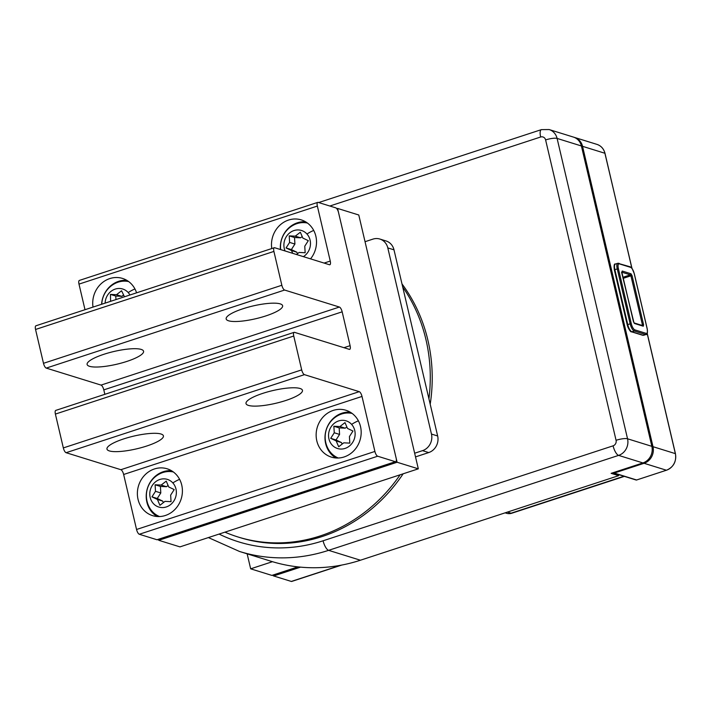 <?xml version="1.0" encoding="UTF-8"?>
<svg xmlns="http://www.w3.org/2000/svg" width="711" height="711" viewBox="0 0 711 711"><rect width="100%" height="100%" fill="white"/><g stroke="black" fill="none" stroke-linecap="round" stroke-linejoin="round"><path stroke-width="1.07" d="M581.402 145.968L557.095 138.423A13.376 12.176 107.2 0 0 549.141 129.553L573.448 137.09A13.376 12.176 107.2 0 1 581.402 145.968L651.854 446.339A13.376 12.176 107.2 0 1 642.913 462.932L611.131 473.339L618.641 475.668L360.424 560.224A171.707 156.224 107.2 0 1 271.318 561.335L239.5 551.46A171.707 156.224 107.2 0 0 328.606 550.341L360.424 560.224M618.641 475.668L618.366 474.504M574.017 137.285A13.376 12.176 107.2 0 1 574.595 137.454A13.376 12.176 107.2 0 1 582.549 146.324L653 446.695A13.376 12.176 107.2 0 1 644.059 463.288L666.42 470.229L636.621 479.987L614.26 473.046L644.059 463.288M613.175 472.664A1.111 1.013 -72.8 0 0 614.26 473.046M224.934 532.148A158.322 144.049 -72.8 0 0 237.989 536.974L239.936 537.578A158.322 144.049 -72.8 0 0 322.092 536.556A158.322 144.049 -72.8 0 0 403.146 473.802M430.199 404.204A158.322 144.049 -72.8 0 0 401.982 283.911M237.989 536.974A158.322 144.049 -72.8 0 0 320.146 535.952A158.322 144.049 -72.8 0 0 400.124 474.788M428.929 398.8A158.322 144.049 -72.8 0 0 402.71 287.013M365.045 241.704L372.911 239.127A13.376 12.176 107.2 0 1 379.852 239.038L386.037 240.958A13.376 12.176 107.2 0 1 393.992 249.837L437.647 435.976A13.376 12.176 107.2 0 1 428.706 452.569L415.517 456.897M379.852 239.038A13.376 12.176 107.2 0 1 387.806 247.917L393.992 249.837M414.655 453.227L422.521 450.65A13.376 12.176 107.2 0 0 431.461 434.057L387.806 247.917M418.317 468.833L179.963 546.883L158.749 540.298L397.102 462.248L418.317 468.833L358.779 214.998L337.565 208.421L397.102 462.248M336.792 208.67L337.565 208.421M158.749 540.298L158.535 539.373M285.724 400.515A28.991 6.523 -13.2 0 1 246.015 403.564A28.991 6.523 -13.2 0 1 262.75 393.379A28.991 6.523 -13.2 0 1 302.459 390.33A28.991 6.523 -13.2 0 1 285.724 400.515M146.679 446.037A28.991 6.523 -13.2 0 1 106.97 449.094A28.991 6.523 -13.2 0 1 123.705 438.909A28.991 6.523 -13.2 0 1 163.414 435.852A28.991 6.523 -13.2 0 1 146.679 446.037M126.834 361.428A28.991 6.523 -13.2 0 1 87.124 364.485A28.991 6.523 -13.2 0 1 103.859 354.3A28.991 6.523 -13.2 0 1 143.569 351.243A28.991 6.523 -13.2 0 1 126.834 361.428M265.878 315.906A28.991 6.523 -13.2 0 1 226.169 318.955A28.991 6.523 -13.2 0 1 242.904 308.77A28.991 6.523 -13.2 0 1 282.614 305.721A28.991 6.523 -13.2 0 1 265.878 315.906M350.194 412.149A24.53 22.317 -72.8 0 0 342.035 413.171A24.53 22.317 -72.8 0 0 325.22 434.181A24.53 22.317 -72.8 0 0 335.965 457.982M344.115 456.96A24.53 22.317 -72.8 0 0 361.161 433.417A24.53 22.317 -72.8 0 0 345.928 410.265A24.53 22.317 -72.8 0 0 333.201 410.425A24.53 22.317 -72.8 0 0 316.155 433.977A24.53 22.317 -72.8 0 0 331.388 457.12A24.53 22.317 -72.8 0 0 344.115 456.96M171.422 470.682A24.53 22.317 -72.8 0 0 163.272 471.704A24.53 22.317 -72.8 0 0 146.448 492.714A24.53 22.317 -72.8 0 0 157.193 516.515M165.352 515.493A24.53 22.317 -72.8 0 0 182.389 491.95A24.53 22.317 -72.8 0 0 167.165 468.798A24.53 22.317 -72.8 0 0 154.429 468.958A24.53 22.317 -72.8 0 0 137.392 492.51A24.53 22.317 -72.8 0 0 152.616 515.653A24.53 22.317 -72.8 0 0 165.352 515.493M305.534 221.77A24.53 22.317 -72.8 0 0 297.385 222.792A24.53 22.317 -72.8 0 0 280.41 249.517M310.538 258.866A24.53 22.317 -72.8 0 0 301.277 219.895A24.53 22.317 -72.8 0 0 288.55 220.055A24.53 22.317 -72.8 0 0 271.78 248.548M126.771 280.312A24.53 22.317 -72.8 0 0 118.621 281.334A24.53 22.317 -72.8 0 0 101.602 304.272M136.565 292.825A24.53 22.317 -72.8 0 0 122.514 278.428A24.53 22.317 -72.8 0 0 109.778 278.588A24.53 22.317 -72.8 0 0 93.017 307.081M329.477 264.741A4.462 1.555 71.9 0 0 329.868 264.75A4.462 1.555 71.9 0 0 330.251 261.061L317.355 206.066A4.462 1.555 71.9 0 1 317.728 202.377A4.462 1.555 71.9 0 1 318.128 202.386L335.805 207.87A4.462 1.555 71.9 0 1 338.56 212.651L396.116 458.017A4.462 1.555 71.9 0 1 395.734 461.706A4.462 1.555 71.9 0 1 395.334 461.706L377.665 456.213A4.462 1.555 71.9 0 1 374.901 451.441L362.006 396.436A4.462 1.555 71.9 0 0 359.242 391.663L304.45 374.653A4.462 1.555 71.9 0 1 301.686 369.871L293.75 336.027A4.462 1.555 71.9 0 1 294.132 332.339A4.462 1.555 71.9 0 1 294.523 332.348L349.323 349.359A4.462 1.555 71.9 0 0 349.714 349.359A4.462 1.555 71.9 0 0 350.096 345.67L342.16 311.827A4.462 1.555 71.9 0 0 339.396 307.045L284.604 290.044A4.462 1.555 71.9 0 1 281.84 285.262L273.904 251.418A4.462 1.555 71.9 0 1 274.286 247.73A4.462 1.555 71.9 0 1 274.686 247.739L329.477 264.741M317.728 202.377L79.374 280.418A4.462 1.555 71.9 0 0 78.992 284.116L85 309.712M274.286 247.73L35.932 325.78A4.462 1.555 71.9 0 0 35.55 329.469L43.487 363.312A4.462 1.555 71.9 0 0 46.251 368.094L101.042 385.095L339.396 307.045M104.846 394.321L103.797 389.877A4.462 1.555 71.9 0 0 101.042 385.095M294.132 332.339L55.778 410.389A4.462 1.555 71.9 0 0 55.396 414.078L63.332 447.921A4.462 1.555 71.9 0 0 66.096 452.703L120.888 469.704L359.242 391.663M395.734 461.706L157.38 539.756A4.462 1.555 71.9 0 1 156.98 539.747L139.303 534.263A4.462 1.555 71.9 0 1 136.548 529.482L123.643 474.486A4.462 1.555 71.9 0 0 120.888 469.704M297.936 566.871L271.869 575.403L250.663 568.827L272.473 561.681M250.663 568.827L247.144 553.825M272.651 575.155A4.462 1.555 71.9 0 0 273.637 575.954L291.314 581.438A4.462 1.555 71.9 0 0 291.706 581.447L341.787 565.049M307.472 223.058A23.419 21.303 -72.8 0 0 293.27 225.218A24.53 24.53 0 0 0 280.676 249.597M303.384 256.644A14.478 13.171 -72.8 0 0 306.965 234.017A14.478 13.171 -72.8 0 0 289.83 232.781A14.478 13.171 -72.8 0 0 285.093 250.974M289.608 242.407L294.914 244.051L291.368 249.597L286.062 247.952L289.608 242.407L289.217 235.874L295.278 236.168L300.344 232.23L302.859 238.069L308.307 240.665L304.761 246.21L305.152 252.743L299.1 252.449L296.46 254.502M292.719 253.338L291.519 250.548L286.062 247.952M291.368 249.597L296.825 252.192L291.519 250.548M297.474 253.711L296.825 252.192M302.202 236.55L300.584 237.812L294.523 237.518L289.217 235.874M294.914 244.051L294.523 237.518M300.584 237.812L295.278 236.168M352.123 413.429A23.419 21.303 -72.8 0 0 337.921 415.597A24.53 24.53 0 0 0 327.798 448.197A23.419 21.303 -72.8 0 0 330.979 452.863A23.419 21.303 -72.8 0 0 338.285 458.017M351.616 424.387A14.478 13.171 -72.8 0 0 332.828 424.654A14.478 13.171 -72.8 0 0 332.064 444.97A14.478 13.171 -72.8 0 0 350.852 444.713A14.478 13.171 -72.8 0 0 351.616 424.387A24.53 8.95 138.1 0 1 358.38 420.814M330.713 438.323L334.259 432.777L333.868 426.245L339.929 426.538L344.995 422.601L347.51 428.44L352.967 431.035L349.421 436.581L349.803 443.122L343.751 442.829L338.685 446.757L336.17 440.918L330.713 438.323L336.019 439.967L339.565 434.421L334.259 432.777M336.019 439.967L341.476 442.571L336.17 440.918M342.124 444.082L341.476 442.571M346.852 426.92L345.235 428.182L339.174 427.889L333.868 426.245M339.565 434.421L339.174 427.889M345.235 428.182L339.929 426.538M128.709 281.592A23.419 21.303 -72.8 0 0 114.498 283.751A24.53 24.53 0 0 0 101.762 304.219M129.935 294.994A14.478 13.171 -72.8 0 0 128.193 292.55A14.478 13.171 -72.8 0 0 113.796 289.653A14.478 13.171 -72.8 0 0 105.13 303.117M110.596 301.331L110.454 294.407L116.506 294.701L121.572 290.763L124.469 296.78M111.325 301.091L110.845 300.94M123.438 295.083L121.812 296.345L115.751 296.052L110.454 294.407M115.964 299.571L115.751 296.052M121.812 296.345L116.506 294.701M173.36 471.971A23.419 21.303 -72.8 0 0 159.148 474.13A24.53 24.53 0 0 0 149.034 506.73A23.419 21.303 -72.8 0 0 152.216 511.396A23.419 21.303 -72.8 0 0 159.522 516.55M172.844 482.92A14.478 13.171 -72.8 0 0 154.065 483.187A14.478 13.171 -72.8 0 0 153.3 503.504A14.478 13.171 -72.8 0 0 172.08 503.246A14.478 13.171 -72.8 0 0 172.844 482.92A24.53 8.95 138.1 0 1 179.607 479.347M151.95 496.856L155.496 491.31L155.105 484.778L161.166 485.071L166.232 481.134L168.738 486.973L174.195 489.577L170.649 495.123L171.04 501.655L164.979 501.362L159.913 505.299L157.407 499.46L151.95 496.856L157.255 498.5L160.802 492.954L155.496 491.31M157.255 498.5L162.703 501.104L157.407 499.46M163.361 502.624L162.703 501.104M168.089 485.462L166.463 486.715L160.41 486.422L155.105 484.778M160.802 492.954L160.41 486.422M166.463 486.715L161.166 485.071M642.913 462.932L618.606 455.387A13.376 12.176 107.2 0 0 627.546 438.794A8.923 2.009 166.8 0 0 616.064 440.296L545.613 139.934A8.923 2.009 166.8 0 1 557.095 138.423L627.546 438.794L651.854 446.339M323.087 540.787L613.086 445.833A8.923 3.111 -108.1 0 0 618.606 455.387L328.606 550.341A8.923 3.111 -108.1 0 1 323.087 540.787A162.783 148.11 -72.8 0 1 219.086 534.068M613.086 445.833A4.462 4.062 -72.8 0 0 616.064 440.296M549.141 129.553L541.409 129.624A8.923 3.111 71.9 0 0 540.653 137.001L329.851 206.021M545.613 139.934A4.462 4.062 -72.8 0 0 540.653 137.001M505.112 512.844L506.445 513.253A8.923 8.114 -72.8 0 0 511.076 513.2L507.458 512.071M506.445 513.253A8.923 8.923 0 0 0 511.867 513.209A8.923 3.111 -108.1 0 1 511.076 513.2L623.947 476.237M653 446.695L675.361 453.636A13.376 12.176 107.2 0 1 666.42 470.229L636.621 479.987A1.111 1.013 107.2 0 1 636.043 479.987A1.111 1.111 0 0 0 636.718 479.987L636.798 479.925M582.549 146.324L604.91 153.265A13.376 12.176 107.2 0 0 596.956 144.386C601.124 145.826 603.799 148.812 604.999 153.336L631.857 268.189M604.945 153.443L631.972 268.331M675.397 453.814L647.17 333.468M618.401 263.301A0.889 0.809 107.2 0 1 619.397 263.888A5.795 2.017 71.9 0 0 618.392 268.669L614.855 269.602L627.76 324.598L627.244 324.909L614.34 269.913C613.833 265.425 614.188 263.479 615.424 264.065A6.692 2.329 71.9 0 0 614.855 269.602L614.34 269.913L627.28 324.829M631.43 331.77A0.889 0.809 -72.8 0 0 631.892 331.77L634.283 330.988A6.692 2.329 -108.1 0 1 630.142 323.816L631.288 323.665A5.795 2.017 71.9 0 0 634.879 329.877A0.889 0.809 107.2 0 1 634.283 330.988L645.508 334.472L643.117 335.254A0.889 0.809 -72.8 0 1 642.655 335.254L631.43 331.77C630.879 332.624 627.795 327.94 627.244 324.909L627.315 324.971M619.397 263.888L630.621 267.372A0.889 0.809 107.2 0 0 630.088 266.776L617.815 263.283A6.692 2.329 -108.1 0 0 617.237 268.82L630.142 323.816L627.76 324.598A6.692 2.329 71.9 0 0 631.892 331.77L643.117 335.254A6.692 2.329 71.9 0 0 643.713 335.263L642.655 335.254M647.108 328.58L647.179 328.633C647.694 333.121 647.33 335.077 646.095 334.481A6.692 2.329 -108.1 0 1 645.508 334.472A0.889 0.809 107.2 0 0 646.103 333.361A5.795 2.017 71.9 0 0 647.108 328.58L634.212 273.584A5.795 2.017 71.9 0 0 630.621 267.372M634.879 329.877L646.103 333.361M618.392 268.669L631.288 323.665M623.085 277.246L630.373 274.855L621.921 272.233M623.334 278.303L630.924 275.815L630.373 274.855A0.889 0.809 107.2 0 0 630.968 273.753L622.223 271.033L621.947 272.651M641.438 325.211L642.433 324.891L630.924 275.815L632.079 275.664L630.968 273.753M642.451 325.531L642.433 324.891L643.588 324.74L632.079 275.664M621.912 272.509L633.421 321.585L634.523 323.496L643.277 326.216L643.588 324.74M643.277 326.216A0.889 0.809 107.2 0 0 642.744 325.62L634.079 322.927A0.889 0.809 107.2 0 1 634.523 323.496M621.832 272.046A0.889 0.809 -72.8 0 0 622.223 271.033M431.461 434.057L437.647 435.976M422.521 450.65L428.706 452.569M324.1 263.079L330.251 261.061M78.992 284.116L317.355 206.066M35.55 329.469L273.904 251.418M43.487 363.312L281.84 285.262M46.251 368.094L284.604 290.044M103.797 389.877L342.16 311.827M343.946 347.688L350.096 345.67M55.396 414.078L293.75 336.027M63.332 447.921L301.686 369.871M66.096 452.703L304.45 374.653M123.643 474.486L362.006 396.436M136.548 529.482L374.901 451.441M139.303 534.263L377.665 456.213M156.98 539.747L395.334 461.706M291.314 581.438L340.791 565.245M273.637 575.954L300.566 567.138M313.729 230.435A24.53 8.95 138.1 0 0 306.965 234.017M134.957 288.977A24.53 8.95 138.1 0 0 128.193 292.55M208.376 537.569L239.5 551.46M541.409 129.624L318.67 202.555M574.595 137.454L596.956 144.386M666.518 470.229C673.575 467.118 676.552 461.617 675.45 453.707L647.223 333.361M636.043 479.987L613.682 473.055M511.867 513.209L624.382 476.37M646.095 334.481L643.713 335.263M617.815 263.283L615.424 264.065M630.088 266.776L632.15 268.58L634.283 273.637L647.179 328.633M633.999 322.901L621.547 272.144"/></g></svg>
